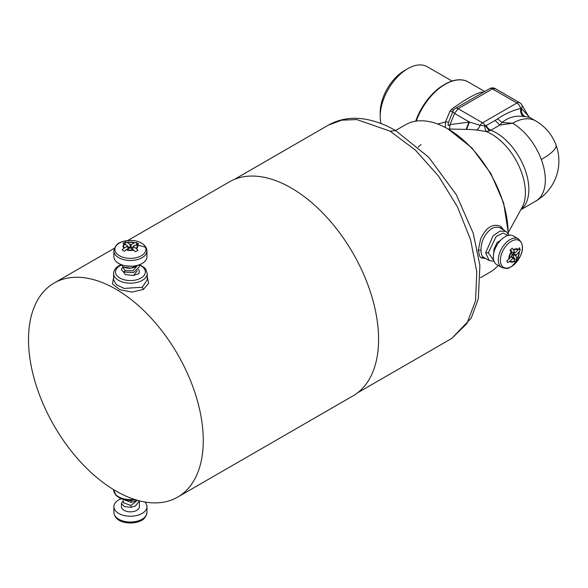 <?xml version="1.0" encoding="UTF-8"?>
<svg xmlns="http://www.w3.org/2000/svg" width="588" height="588" viewBox="0 0 588 588"><rect width="100%" height="100%" fill="white"/><g stroke="black" fill="none" stroke-linecap="round" stroke-linejoin="round"><path stroke-width="0.88" d="M380.193 116.461L380.193 112.499A34.163 19.72 -60 0 1 383.155 97.417A34.163 19.72 -60 0 1 404.353 70.663L407.785 68.678A39.014 22.528 120 0 0 383.574 99.24A39.014 22.528 120 0 0 380.193 116.461A39.014 22.528 120 0 0 380.973 123.531M452.054 81.041L427.292 66.745A39.014 22.528 120 0 0 407.785 68.678M415.694 121.201A44.806 25.865 -60 0 1 416.15 119.93A44.806 25.865 -60 0 1 443.955 84.834L445.013 84.224A46.298 26.732 120 0 0 416.282 120.489A46.298 26.732 120 0 0 416.039 121.15M468.474 82.114A46.298 26.732 120 0 0 445.013 84.224M483.343 92.279L481.227 92.14C474.442 94.168 464.586 99.857 451.665 109.206L450.026 111.088L445.469 121.966L437.707 124.024M482.763 92.191L483.145 92.397M489.664 88.634A5.601 3.234 60 0 1 492.465 88.906L495.265 88.634A5.601 5.601 0 0 0 489.664 88.634L468.555 100.82M481.227 92.14L482.682 92.661M451.665 109.206L453.355 110.39M528.605 116.38L521.71 104.73A5.601 4.028 149.4 0 1 521.497 108.515L529.626 117.424L535.741 120.952A46.298 26.732 120 0 0 512.596 123.245L502.086 122.473L497.588 118.857C505.033 113.829 512.729 110.368 520.681 108.471L521.497 108.515C521.13 112.168 522.298 114.858 524.996 116.571L529.626 117.424M541.32 159.51A46.298 26.732 -120 0 1 535.741 201.14A46.298 46.298 0 0 0 555.991 144.92A46.298 10.643 159.6 0 1 541.32 159.51A46.298 26.732 -120 0 0 512.596 123.245L499.844 125.06L502.086 122.473C508.208 117.409 515.294 115.41 523.357 116.468C521.174 114.785 520.277 112.117 520.681 108.471A5.601 3.234 -120 0 0 516.889 103.01L482.564 122.826L458.14 108.729L492.465 88.906L516.889 103.01A5.601 3.234 120 0 1 519.689 102.731L495.265 88.634M523.357 116.468L524.996 116.571M520.975 209.504A46.298 26.732 -120 0 0 524.841 169.021A46.298 26.732 -120 0 0 490.892 130.227L499.844 125.06L495.111 120.437L497.588 118.857M450.026 111.088L452.679 111.867M468.621 100.783L455.34 108.449A5.601 3.234 60 0 1 458.14 108.729L454.546 113.44A5.601 1.815 -158 0 1 452.944 111.206L448.717 122.025C446.968 127.692 449.401 124.891 450.07 124.553L469.481 122.061L480.051 125.317L485.467 125.964L495.111 120.437M445.3 127.449L445.469 121.966L448.717 122.025M449.541 129.037L450.07 124.553L454.546 113.44L469.481 122.061L466.519 129.389M466.137 129.382L468.886 122.128M486.158 125.597A7.468 4.314 60 0 0 490.892 130.227L489.488 130.896L485.467 125.964A5.601 3.234 60 0 0 482.564 122.826A5.601 3.234 120 0 0 480.051 125.317C479.036 128.191 477.684 129.735 475.986 129.948L485.835 131.418L484.563 126.03M489.488 130.896L485.835 131.418A47.694 27.54 -120 0 1 521.247 171.556A47.694 27.54 -120 0 1 522.026 207.593L508.105 232.892M421.008 144.567L418.215 147.051M470.15 129.463L475.986 129.948M500.439 240.47L497.139 242.44L494.008 249.025L494.346 250.885M493.7 253.369L494.008 249.025M483.806 257.507L483.351 257.206C481.829 256.111 481.043 253.759 480.984 250.157C481.175 240.83 484.799 233.583 491.862 228.423C495.566 226.703 498.683 226.762 501.204 228.6L500.895 226.483L503.931 230.18M505.812 231.297L501.123 228.541M485.629 258.536L481.072 257.823L479.543 256.037L478.353 250.165L480.609 239.051C486.1 227.218 492.862 223.028 500.895 226.483M481.072 257.823L483.351 257.206M508.105 231.701L503.637 202.926L490.899 173.57L471.848 147.867L448.041 128.963A84.937 49.039 -120 0 0 405.573 124.752L395.57 130.529M480.492 277.661L490.517 271.869A84.937 49.039 -120 0 0 498.198 265.423M508.105 233.311A84.937 49.039 -120 0 0 508.105 232.995A84.937 49.039 -120 0 0 448.041 128.963M192.577 482.726A123.583 71.346 60 0 1 177.686 497.103A123.583 71.346 60 0 1 63.519 440.61A123.583 71.346 60 0 1 39.205 297.425A123.583 71.346 60 0 1 54.103 283.056A123.583 71.346 60 0 1 168.271 339.548A123.583 71.346 60 0 1 192.577 482.726M127.758 240.529L229.401 181.846A123.583 71.346 60 0 1 343.568 238.338A123.583 71.346 60 0 1 367.875 381.524A123.583 71.346 60 0 1 352.984 395.893L177.686 497.103M147.213 276.264L148.646 283.291L143.421 289.421L131.969 292.096L119.761 289.671L112.506 283.967L113.609 277.411M143.421 289.421L142.296 287.267L124.031 288.407L116.446 284.702L113.609 279.837L113.609 273.471A16.802 9.702 0 0 0 123.987 282.438A16.802 9.702 0 0 0 142.296 280.336A16.802 9.702 0 0 0 147.213 273.471L145.743 269.106L144.707 267.885L139.599 264.651M123.524 271.994L125.207 274.559L133.527 275.5L137.305 270.612M138.915 273.582L139.371 271.7L138.93 273.56A8.96 5.174 0 0 0 138.93 273.56L133.527 275.5M142.296 287.267L147.213 279.837L147.213 273.471M146.956 250.922L146.956 256.706A16.545 9.548 180 0 1 132.182 266.202A16.545 9.548 180 0 1 114.248 258.742A16.545 9.548 180 0 1 113.874 256.706L113.874 250.922A16.545 9.548 180 0 0 114.248 252.95A16.545 9.548 180 0 0 132.182 260.418A16.545 9.548 180 0 0 146.956 250.922L146.486 248.356C143.906 243.256 138.555 240.602 130.44 240.396C122.796 241.337 115.858 241.492 113.874 250.922M137.144 265.431L137.144 265.805C132.66 268.576 128.162 269.01 123.642 267.121L121.657 265.225L123.642 267.121L130.896 268.179L137.761 265.261M123.524 267.055L123.524 268.613L125.207 270.664L123.642 272.06L133.52 272.567L139.371 266.761L138.93 264.894M123.642 272.06L121.657 270.164L123.642 272.06L133.52 272.575L139.371 266.761M139.371 271.7L138.577 269.231M121.503 264.754L121.657 265.225L121.503 264.754M123.046 266.761L121.451 269.231L121.657 270.164L121.451 269.231M129.882 247.879L127.692 246.416M135.541 251.642L135.086 251.341M133.042 247.056L131.095 248.033L131.161 244.446L130.124 244.41L127.096 242.476L125.413 242.094L125.317 244.836M133.322 249.724A6.755 3.895 180 0 1 126.677 249.452L129.683 247.952L130.72 247.989L135.431 251.686L137.599 250.657L137.937 250.429L136.453 248.702L133.454 246.622L133.527 246.027L132.52 249.635M126.677 249.452L124.281 251.23L122.106 249.782L123.84 248.195A7.365 4.256 180 0 1 123.215 247.173A7.365 4.256 180 0 1 124.384 243.829L122.907 243.344L125.413 242.094M128.243 249.459L127.39 245.777L124.384 243.829M133.527 246.027L138.724 243.998L136.548 242.55L136.548 244.512M127.39 245.777L127.317 246.372L123.84 248.195M127.522 242.675A6.755 3.895 180 0 1 134.145 242.954L131.161 244.446M134.145 242.954L136.548 242.55M125.207 270.664L132.822 270.825L137.305 265.673M125.391 265.805L131.55 266.239M121.224 498.742A16.545 9.548 0 0 0 113.874 506.68A16.545 9.548 0 0 0 122.605 515.103A16.545 9.548 0 0 0 139.591 514.625A16.545 9.548 0 0 0 146.956 506.68A16.545 9.548 0 0 0 144.824 501.998M139.371 500.829L135.387 506.04L131.205 507.282L124.347 506.591L121.451 503.431L123.046 500.961M121.451 503.431L121.451 506.68A8.96 5.174 0 0 0 126.185 511.244A8.96 5.174 0 0 0 135.387 510.987A8.96 5.174 0 0 0 139.371 506.68L139.371 500.961M136.938 500.16L135.387 501.101L136.938 500.16M131.205 502.343L135.387 501.101L131.205 502.343L121.481 498.837L131.205 502.343L131.021 500.535L125.141 499.888M131.859 500.366L131.021 500.535M137.305 500.27L131.021 505.474L123.524 502.814L123.524 501.255M519.719 257.368C523.827 249.746 523.349 243.564 518.3 238.824L513.287 235.928A16.545 9.548 120 0 0 496.132 246.593A16.545 9.548 120 0 0 496.742 264.585L501.762 267.481C509.553 269.708 508.495 267.378 511.788 266.401L519.719 257.368A15.538 8.974 120 0 0 518.52 240.161A15.538 8.974 120 0 0 503.027 250.488A15.538 8.974 120 0 0 504.225 267.687A15.538 8.974 120 0 0 519.719 257.368A27.57 1.727 -152.5 0 1 518.013 257.11A7.365 4.256 120 0 0 519.226 251.782L520.255 249.768L519.417 247.717L518.329 249.569A7.365 4.256 120 0 0 513.449 249.849L512.221 248.136L511.861 248.43L510.024 250.363L511.082 252.252A7.365 4.256 120 0 0 510.097 253.847A7.365 4.256 120 0 0 508.877 259.154L506.856 260.91L507.613 262.601L509.774 261.373A7.365 4.256 120 0 0 514.662 261.101L514.816 262.197L517.006 259.969L514.515 258.86A9.188 5.307 120 0 1 514.015 259.426M513.78 252.642L512.707 254.376L514.515 258.86M510.744 249.525L511.758 252.039L514.669 252.715L515.338 252.678L518.329 249.569M513.008 253.428L516.249 254.913L515.941 255.861L517.006 259.969M516.249 254.913L519.226 251.782M509.774 261.373L512.883 258.33L513.552 258.286L514.662 261.101M511.317 256.758L512.883 258.33L513.552 258.286L511.185 255.92M511.288 252.693A6.755 3.903 120 0 0 510.487 254.016A6.755 3.903 120 0 0 509.355 258.749L512.28 255.141L511.082 252.252M509.355 258.749L508.877 259.154M517.962 250.018A6.755 3.903 120 0 0 513.677 250.267L514.669 252.715L515.338 252.678M513.677 250.267L513.449 249.849M518.682 249.003L520.255 249.768M484.71 91.493L468.313 82.026A46.298 26.732 120 0 0 416.238 121.121M357.592 392.799L451.709 338.467L466.953 323.518L475.56 300.689L476.802 271.928L470.584 239.713L457.442 206.807L438.501 176.055L415.393 150.094L390.101 131.161L356.769 119.577L341.701 120.172L328.471 125.082M508.113 235.443L503.034 233.083L496.221 236.42L488.29 252.811L493.736 260.337M328.464 125.068C340.283 118.533 353.381 116.733 367.765 119.673C377.151 121.591 386.463 125.244 395.709 130.609L390.101 131.161M488.29 252.811L485.666 252.818L493.038 235.861L499.925 231.128L506.011 231.407L509.164 235.229M494.082 261.366L489.201 260.55L485.666 252.818M478.353 250.165L480.984 250.157M135.887 499.851L130.396 500.403L123.855 499.594L119.548 497.97L116.056 495.434L113.609 489.914A16.802 9.702 0 0 0 134.314 499.352M121.569 265.004A14.935 8.622 0 0 0 119.856 265.857A14.935 8.622 0 0 0 119.856 278.05A14.935 8.622 0 0 0 140.973 278.05A14.935 8.622 0 0 0 138.966 264.879M145.596 247.46A15.538 8.974 180 0 1 133.719 258.132A15.538 8.974 180 0 1 115.226 251.274A15.538 8.974 180 0 1 127.111 240.602A15.538 8.974 180 0 1 145.596 247.46A27.57 21.999 -20.7 0 0 137.614 245.365A7.365 4.256 180 0 1 136.453 248.702M133.748 250.062A7.365 4.256 180 0 1 126.185 249.753M124.311 247.879A6.755 3.895 180 0 1 123.818 247.034A6.755 3.895 180 0 1 124.788 244.042M136.512 244.527A6.755 3.895 180 0 1 137.011 245.372A6.755 3.895 180 0 1 136.048 248.349M136.989 244.351A7.365 4.256 180 0 1 137.614 245.365M127.096 242.476A7.365 4.256 180 0 1 134.637 242.785M130.058 247.989L130.124 244.41M139.591 520.417A16.545 9.548 0 0 0 146.956 512.471C146.081 517.234 143.479 520.226 139.143 521.46C129.551 524.878 114.844 522.629 113.874 512.471A16.545 9.548 0 0 0 122.605 520.894A16.545 9.548 0 0 0 139.591 520.417M115.586 516.705A15.538 8.974 0 0 0 139.033 521.482M131.205 507.282L131.021 505.474M518.3 238.824A16.545 9.548 120 0 0 501.152 249.488A16.545 9.548 120 0 0 501.762 267.481M517.028 258.698A7.365 4.256 120 0 0 518.013 257.11M516.94 258.323A6.755 3.903 120 0 0 517.741 257.007A6.755 3.903 120 0 0 518.866 252.252M512.707 254.376L515.941 255.861M510.259 260.991A6.755 3.903 120 0 0 514.551 260.749M521.71 104.73A5.601 5.601 0 0 0 519.689 102.731M455.34 108.449A5.601 5.601 0 0 0 452.944 111.206M555.991 144.92A46.298 46.298 0 0 0 535.741 120.952M535.741 201.14L520.843 209.74M470.121 129.463L448.137 129.015M234.384 179.399L328.501 125.06M451.746 338.46L471.253 318.101L478.367 298.535L479.889 265.342L473.244 233.296L456.295 194.672L428.77 157.312L395.702 130.609M489.003 260.433L483.792 257.5M508.105 231.466L508.105 232.995M54.103 283.056L114.388 248.246M121.224 264.651L118.923 265.761C115.557 267.687 113.785 270.26 113.609 273.471M128.353 248.614L127.559 245.982M132.403 249.114L133.285 246.269M146.956 512.471L146.956 506.68M113.874 512.471L113.874 506.68M511.692 256.383L513.486 258.183M511.95 252.215L514.86 252.891"/></g></svg>
